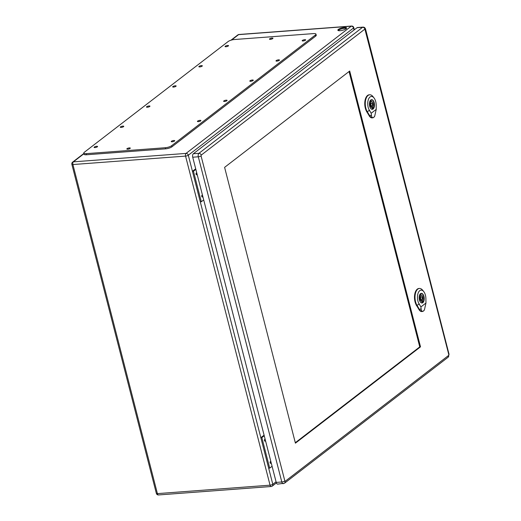 <?xml version="1.0" encoding="UTF-8"?>
<svg xmlns="http://www.w3.org/2000/svg" width="521" height="521" viewBox="0 0 521 521"><rect width="100%" height="100%" fill="white"/><g stroke="black" fill="none" stroke-linecap="round" stroke-linejoin="round"><path stroke-width="0.78" d="M264.095 435.172L260.839 437.679L261.848 437.601L264.245 435.758M195.701 168.804L192.444 171.311L193.46 171.233L201.295 201.757L203.691 199.914M354.046 30.003L353.531 27.997L188.309 155.219L200.279 201.829L201.295 201.757M344.316 27.476A4.5 1.244 165.6 0 1 346.576 27.971A4.5 1.244 165.6 0 1 342.525 30.296A4.5 1.244 165.6 0 1 337.855 30.211A4.5 1.244 165.6 0 1 339.855 28.57A4.5 1.244 165.6 0 1 344.316 27.476M346.413 28.46A4.5 1.244 -14.4 0 0 344.531 28.303A4.5 1.244 -14.4 0 0 338.598 30.211A4.5 1.244 -14.4 0 0 338.233 30.557M270.152 462.785A0.892 0.469 85.7 0 0 270.633 463.351A0.892 0.469 85.7 0 0 270.985 462.14A0.892 0.469 85.7 0 0 270.503 461.567A0.892 0.469 85.7 0 0 270.152 462.785M264.453 440.584A0.892 0.469 85.7 0 0 264.935 441.157A0.892 0.469 85.7 0 0 265.287 439.939A0.892 0.469 85.7 0 0 264.805 439.372A0.892 0.469 85.7 0 0 264.453 440.584M201.757 196.41A0.892 0.469 85.7 0 0 202.246 196.984A0.892 0.469 85.7 0 0 202.597 195.772A0.892 0.469 85.7 0 0 202.109 195.199A0.892 0.469 85.7 0 0 201.757 196.41M196.059 174.216A0.892 0.469 85.7 0 0 196.547 174.782A0.892 0.469 85.7 0 0 196.892 173.571A0.892 0.469 85.7 0 0 196.41 173.005A0.892 0.469 85.7 0 0 196.059 174.216M193.46 171.233L195.85 169.39M261.848 437.601L269.689 468.125L268.673 468.203L200.279 201.829M269.689 468.125L272.079 466.282M83.796 153.128L84.083 154.236A4.767 1.316 -14.4 0 0 86.473 154.77L165.632 148.837A4.767 1.316 -14.4 0 0 171.923 146.818L315.687 36.118A4.767 1.316 -14.4 0 0 316.247 35.233L315.96 34.126A4.767 1.316 -14.4 0 0 313.57 33.591L234.411 39.524A4.767 1.316 -14.4 0 0 228.12 41.55L84.356 152.249A4.767 1.316 -14.4 0 0 83.796 153.128A4.767 1.316 -14.4 0 0 86.186 153.656L165.352 147.723A4.767 1.316 -14.4 0 0 171.637 145.704L315.4 35.005A4.767 1.316 -14.4 0 0 315.96 34.126M173.806 140.507A1.791 0.495 -14.4 0 0 172.034 140.944A1.791 0.495 -14.4 0 0 171.24 141.595A1.791 0.495 -14.4 0 0 173.096 141.627A1.791 0.495 -14.4 0 0 174.704 140.709A1.791 0.495 -14.4 0 0 173.806 140.507M96.678 146.29A1.791 0.495 -14.4 0 0 94.907 146.727A1.791 0.495 -14.4 0 0 94.106 147.378A1.791 0.495 -14.4 0 0 95.962 147.41A1.791 0.495 -14.4 0 0 97.57 146.486A1.791 0.495 -14.4 0 0 96.678 146.29M199.999 120.344A1.791 0.495 -14.4 0 0 198.227 120.774A1.791 0.495 -14.4 0 0 197.426 121.432A1.791 0.495 -14.4 0 0 199.282 121.465A1.791 0.495 -14.4 0 0 200.891 120.54A1.791 0.495 -14.4 0 0 199.999 120.344M122.865 126.121A1.791 0.495 -14.4 0 0 121.093 126.557A1.791 0.495 -14.4 0 0 120.299 127.209A1.791 0.495 -14.4 0 0 122.155 127.248A1.791 0.495 -14.4 0 0 123.764 126.323A1.791 0.495 -14.4 0 0 122.865 126.121M226.186 100.175A1.791 0.495 -14.4 0 0 224.414 100.612A1.791 0.495 -14.4 0 0 223.62 101.263A1.791 0.495 -14.4 0 0 225.476 101.295A1.791 0.495 -14.4 0 0 227.084 100.377A1.791 0.495 -14.4 0 0 226.186 100.175M149.058 105.958A1.791 0.495 -14.4 0 0 147.28 106.395A1.791 0.495 -14.4 0 0 146.486 107.046A1.791 0.495 -14.4 0 0 148.342 107.079A1.791 0.495 -14.4 0 0 149.95 106.154A1.791 0.495 -14.4 0 0 149.058 105.958M252.379 80.006A1.791 0.495 -14.4 0 0 250.608 80.442A1.791 0.495 -14.4 0 0 249.806 81.1A1.791 0.495 -14.4 0 0 251.663 81.133A1.791 0.495 -14.4 0 0 253.271 80.208A1.791 0.495 -14.4 0 0 252.379 80.006M175.245 85.789A1.791 0.495 -14.4 0 0 173.473 86.225A1.791 0.495 -14.4 0 0 172.679 86.877A1.791 0.495 -14.4 0 0 174.535 86.909A1.791 0.495 -14.4 0 0 176.144 85.991A1.791 0.495 -14.4 0 0 175.245 85.789M278.566 59.843A1.791 0.495 -14.4 0 0 276.794 60.28A1.791 0.495 -14.4 0 0 276 60.931A1.791 0.495 -14.4 0 0 277.856 60.964A1.791 0.495 -14.4 0 0 279.464 60.039A1.791 0.495 -14.4 0 0 278.566 59.843M201.438 65.626A1.791 0.495 -14.4 0 0 199.66 66.056A1.791 0.495 -14.4 0 0 198.866 66.714A1.791 0.495 -14.4 0 0 200.722 66.747A1.791 0.495 -14.4 0 0 202.33 65.822A1.791 0.495 -14.4 0 0 201.438 65.626M304.759 39.674A1.791 0.495 -14.4 0 0 302.981 40.11A1.791 0.495 -14.4 0 0 302.187 40.768A1.791 0.495 -14.4 0 0 304.043 40.801A1.791 0.495 -14.4 0 0 305.651 39.876A1.791 0.495 -14.4 0 0 304.759 39.674M227.625 45.457A1.791 0.495 -14.4 0 0 225.853 45.894A1.791 0.495 -14.4 0 0 225.059 46.545A1.791 0.495 -14.4 0 0 226.915 46.577A1.791 0.495 -14.4 0 0 228.524 45.659A1.791 0.495 -14.4 0 0 227.625 45.457M129.39 147.905A1.791 0.495 -14.4 0 0 127.619 148.342A1.791 0.495 -14.4 0 0 126.824 148.993A1.791 0.495 -14.4 0 0 128.68 149.026A1.791 0.495 -14.4 0 0 130.289 148.101A1.791 0.495 -14.4 0 0 129.39 147.905M272.04 38.059A1.791 0.495 -14.4 0 0 270.269 38.495A1.791 0.495 -14.4 0 0 269.474 39.153A1.791 0.495 -14.4 0 0 271.33 39.186A1.791 0.495 -14.4 0 0 272.939 38.261A1.791 0.495 -14.4 0 0 272.04 38.059M371.102 100.221L371.44 101.543A2.983 1.55 -94.3 0 1 371.48 101.536A2.983 1.55 -94.3 0 1 373.108 103.471A2.983 1.55 -94.3 0 1 372.802 106.838L373.14 108.153A4.35 2.266 -94.3 0 1 372.3 108.798L371.961 107.476A2.983 1.55 -94.3 0 1 371.922 107.482A2.983 1.55 -94.3 0 1 370.301 105.548A2.983 1.55 -94.3 0 1 370.607 102.188L370.268 100.866A4.35 2.266 -94.3 0 1 371.102 100.221M370.457 101.615L371.44 101.543M370.965 106.974L372.802 106.838M372.157 108.225L373.14 108.153M371.805 109.26A4.767 2.488 85.7 0 0 372.059 109.267A4.767 2.488 85.7 0 0 374.182 104.324A4.767 2.488 85.7 0 0 371.349 99.752A4.767 2.488 85.7 0 0 371.095 99.798M371.186 113.252L369.396 110.322A8.043 4.188 -94.3 0 1 368.425 99.394A8.043 4.188 -94.3 0 1 374.026 97.935L372.964 96.593A9.827 5.119 85.7 0 0 369.806 94.783A9.827 5.119 85.7 0 0 365.449 101.061A9.827 5.119 85.7 0 0 367.305 111.741L369.89 115.975A6.858 3.569 85.7 0 0 372.658 117.818A6.858 3.569 85.7 0 0 373.713 117.368C372.443 118.143 371.655 117.355 371.343 114.991L371.186 113.252L376.227 109.371L374.716 116.124L373.713 117.368A6.858 3.569 85.7 0 0 374.651 116.242A6.858 3.569 85.7 0 0 374.684 116.183M369.695 106.232A4.845 2.527 -94.3 0 1 371.597 99.661A4.845 2.527 -94.3 0 1 374.475 104.304A4.845 2.527 -94.3 0 1 372.32 109.319A4.845 2.527 -94.3 0 1 369.695 106.232M369.806 94.783L369.298 94.796A9.853 5.132 85.7 0 0 364.934 101.087A9.853 5.132 85.7 0 0 366.791 111.794L369.376 116.027A6.877 3.582 85.7 0 0 372.157 117.876L372.658 117.818M374.026 97.935A8.043 4.188 -94.3 0 1 376.175 105.105L376.227 109.371M371.004 105.047A1.491 0.775 85.7 0 0 371.812 105.997A1.491 0.775 85.7 0 0 372.476 104.454A1.491 0.775 85.7 0 0 371.59 103.021A1.491 0.775 85.7 0 0 371.004 105.047M420.831 293.896L421.17 295.212A2.983 1.55 -94.3 0 1 421.209 295.212A2.983 1.55 -94.3 0 1 422.831 297.146A2.983 1.55 -94.3 0 1 422.524 300.506L422.863 301.828A4.35 2.266 -94.3 0 1 422.03 302.467L421.691 301.151A2.983 1.55 -94.3 0 1 421.652 301.158A2.983 1.55 -94.3 0 1 420.03 299.223A2.983 1.55 -94.3 0 1 420.33 295.856L419.991 294.541A4.35 2.266 -94.3 0 1 420.831 293.896M420.187 295.29L421.17 295.212M420.688 300.643L422.524 300.506M421.886 301.9L422.863 301.828M421.528 302.935A4.767 2.488 85.7 0 0 421.789 302.942A4.767 2.488 85.7 0 0 423.905 297.999A4.767 2.488 85.7 0 0 421.072 293.427A4.767 2.488 85.7 0 0 420.818 293.473M420.909 306.928L419.125 303.997A8.043 4.188 -94.3 0 1 418.155 293.069A8.043 4.188 -94.3 0 1 423.755 291.604L422.694 290.262A9.827 5.119 85.7 0 0 419.529 288.452A9.827 5.119 85.7 0 0 415.178 294.73A9.827 5.119 85.7 0 0 417.034 305.41L419.62 309.643A6.858 3.569 85.7 0 0 422.388 311.486A6.858 3.569 85.7 0 0 423.436 311.044C422.173 311.819 421.385 311.024 421.066 308.666L420.909 306.928L425.957 303.04L424.446 309.8L423.436 311.044A6.858 3.569 85.7 0 0 424.381 309.91A6.858 3.569 85.7 0 0 424.413 309.858M419.418 299.907A4.845 2.527 -94.3 0 1 421.32 293.336A4.845 2.527 -94.3 0 1 424.198 297.973A4.845 2.527 -94.3 0 1 422.043 302.994A4.845 2.527 -94.3 0 1 419.418 299.907M419.529 288.452L419.021 288.471A9.853 5.132 85.7 0 0 414.657 294.762A9.853 5.132 85.7 0 0 416.52 305.462L419.105 309.702A6.877 3.582 85.7 0 0 421.88 311.551L422.388 311.486M423.755 291.604A8.043 4.188 -94.3 0 1 425.898 298.78L425.957 303.04M420.734 298.722A1.491 0.775 85.7 0 0 421.541 299.666A1.491 0.775 85.7 0 0 422.205 298.123A1.491 0.775 85.7 0 0 421.32 296.696A1.491 0.775 85.7 0 0 420.734 298.722M349.05 71.533L419.757 346.895L295.303 442.72M420.512 346.836L295.42 443.163L224.603 167.358L349.702 71.032L420.512 346.836L419.757 346.895M365.299 29.443A2.084 0.58 -14.4 0 0 365.547 29.059C365.052 27.73 364.218 27.085 363.046 27.118L357.465 27.535A2.683 1.4 85.7 0 0 357.022 27.711L193.337 153.754A2.683 1.4 85.7 0 0 192.724 157.212L276.221 482.407A2.683 1.4 85.7 0 0 277.673 484.113L284.473 483.234A2.084 1.687 52.4 0 0 284.974 481.443L201.06 155.909L201.197 155.141L364.882 29.104L448.796 354.638L448.659 355.407L284.974 481.443M268.673 468.203L272.802 484.296L276.058 481.788M83.946 153.715L73.383 161.849L186.036 153.408L351.252 26.187L238.605 34.633L231.578 40.039M185.561 156.098L72.907 164.545L157.401 493.621L270.054 485.175L185.561 156.098A2.084 0.58 -14.4 0 0 188.309 155.219A2.084 1.687 52.4 0 0 186.036 153.408A2.084 1.088 85.7 0 0 185.561 156.098M272.301 486.08A2.084 2.084 0 0 1 271.187 486.51A2.084 1.088 85.7 0 1 270.054 485.175A2.084 0.58 -14.4 0 0 272.802 484.296A2.084 1.687 52.4 0 1 272.301 486.08L276.39 482.928M351.597 26.05A2.084 1.088 -94.3 0 0 351.252 26.187A2.084 1.687 52.4 0 1 353.531 27.997A2.084 0.58 -14.4 0 0 353.772 27.613A2.084 2.084 0 0 0 351.597 26.05L238.944 34.49A2.084 2.084 0 0 0 237.83 34.92A2.084 1.687 52.4 0 1 238.605 34.633A2.084 1.088 -94.3 0 1 238.944 34.49M72.907 164.545A2.084 1.088 -94.3 0 1 73.383 161.849A2.084 1.687 52.4 0 0 72.608 162.135A2.084 2.084 0 0 0 71.859 164.31A2.084 0.58 -14.4 0 0 72.907 164.545M271.187 486.51L158.534 494.95A2.084 1.088 -94.3 0 1 157.401 493.621A2.084 0.58 165.6 0 1 156.352 493.387L71.859 164.31M86.186 153.656L86.473 154.77M165.352 147.723L165.632 148.837M171.637 145.704L171.923 146.818M315.4 35.005L315.687 36.118M369.578 110.198L367.116 111.865M366.647 111.807L367.344 111.735M369.936 115.968L369.239 116.04M369.799 116.033L371.434 114.933M419.307 303.873L416.846 305.54M416.377 305.482L417.074 305.41M419.659 309.643L418.962 309.715M419.529 309.708L421.157 308.601M363.046 27.118A2.683 1.4 85.7 0 0 362.603 27.294L198.918 153.33A2.683 1.4 85.7 0 0 198.306 156.795L281.802 481.99L276.221 482.407M201.06 155.909A2.084 0.58 -14.4 0 1 198.306 156.795L192.724 157.212M284.557 481.104A2.084 0.58 -14.4 0 1 281.802 481.99A2.683 1.4 85.7 0 0 283.255 483.696M364.882 29.104A2.084 1.687 52.4 0 0 362.603 27.294L357.022 27.711M201.197 155.141A2.084 1.687 52.4 0 0 198.918 153.33L193.337 153.754M448.796 354.638A2.084 0.58 -14.4 0 0 449.043 354.254L365.547 29.059M448.659 355.407A2.084 1.687 52.4 0 1 448.158 357.191L449.043 354.254M354.332 29.782L353.772 27.613M156.352 493.387A2.084 2.084 0 0 0 158.534 494.95M72.608 162.135L83.881 153.461M230.933 40.228L237.83 34.92M370.47 106.095L371.812 105.997M370.249 103.125L371.59 103.021M420.2 299.77L421.541 299.666M419.978 296.794L421.32 296.696M448.158 357.191L284.473 483.234"/></g></svg>
